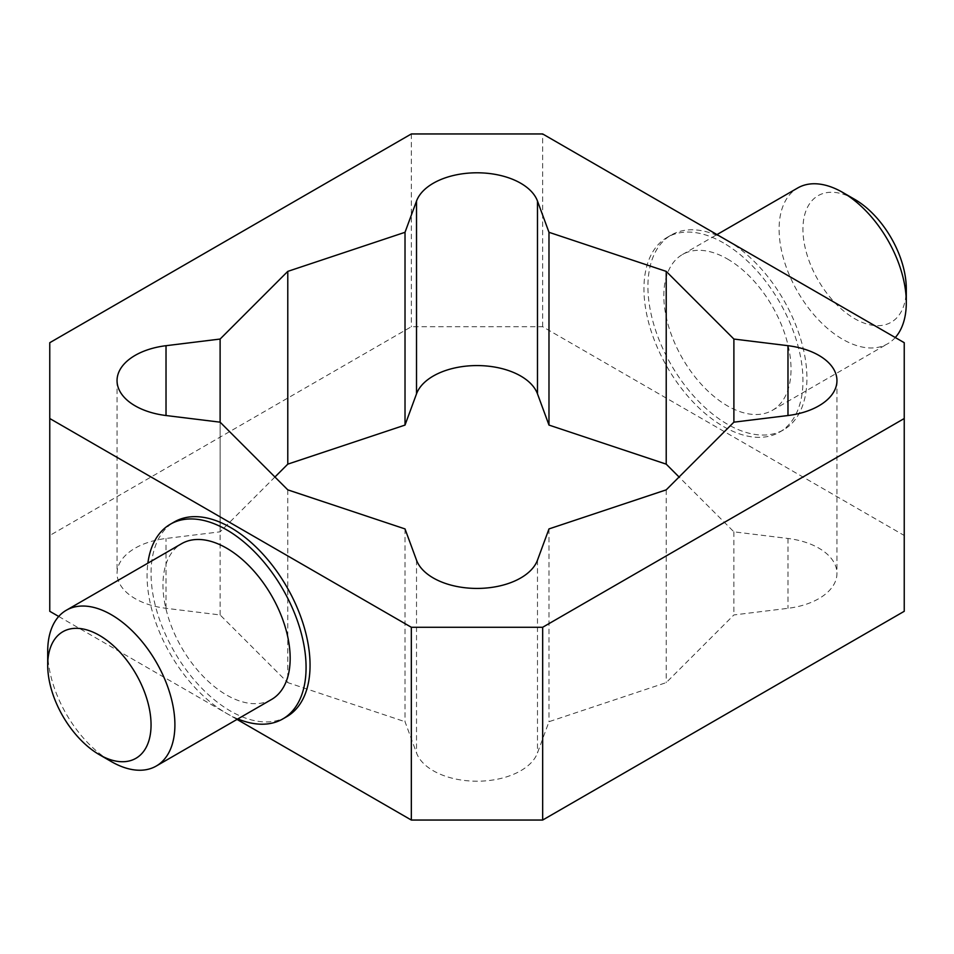 <?xml version="1.0" encoding="UTF-8"?>
<svg xmlns="http://www.w3.org/2000/svg" width="954" height="954" viewBox="0 0 954 954"><rect width="100%" height="100%" fill="white"/><g stroke="black" fill="none" stroke-linecap="round" stroke-linejoin="round"><path stroke-width="0.72" stroke-dasharray="4.77 3.58" d="M895.281 337.537A89.938 51.933 60 0 1 887.673 343.762A89.938 51.933 60 0 1 797.723 291.829A89.938 51.933 60 0 1 797.723 187.974M854.629 199.314A73.076 42.191 -120 0 0 802.946 229.151A73.076 42.191 -120 0 0 854.629 318.648A73.076 42.191 -120 0 0 906.3 288.812M727.425 258.975A89.938 51.933 60 0 1 786.179 338.241A89.938 51.933 60 0 1 772.394 410.315A89.938 51.933 60 0 1 682.456 358.382A89.938 51.933 60 0 1 682.456 254.527A89.938 51.933 60 0 1 727.425 258.975M47.7 651.415A89.938 51.933 -120 0 0 111.296 761.578M271.544 699.473A89.938 51.933 60 0 1 181.606 647.551A89.938 51.933 60 0 1 181.606 543.685M405.021 528.921L405.021 721.701L416.516 752.933A61.831 35.703 0 0 0 477 781.207A61.831 35.703 0 0 0 537.484 752.933L548.979 721.701L666.214 682.623L733.888 614.948L787.98 608.306A61.831 35.703 0 0 0 836.956 573.39A61.831 35.703 0 0 0 787.98 538.473L733.888 531.831L679.057 477M548.979 528.921L548.979 721.701M666.214 489.855L666.214 682.623M733.888 531.831L733.888 614.948M287.786 489.855L287.786 682.623L405.021 721.701M220.112 614.948L220.112 422.169L220.112 531.831L166.02 538.473A61.831 35.703 0 0 0 117.044 573.39A61.831 35.703 0 0 0 166.02 608.306L220.112 614.948L287.786 682.623M274.943 477L220.112 531.831M727.425 240.623A112.429 64.908 60 0 1 800.871 339.696A112.429 64.908 60 0 1 783.639 429.789A112.429 64.908 60 0 1 671.211 364.869A112.429 64.908 60 0 1 671.211 235.054A112.429 64.908 60 0 1 727.425 240.623M723.454 242.912A112.429 64.908 -120 0 0 667.24 237.343A112.429 64.908 -120 0 0 667.24 367.171A112.429 64.908 -120 0 0 779.668 432.079A112.429 64.908 -120 0 0 796.9 341.985A112.429 64.908 -120 0 0 723.454 242.912M237.82 718.946A112.429 64.908 60 0 1 147.87 563.158M286.76 716.657A112.429 64.908 60 0 1 174.332 651.737A112.429 64.908 60 0 1 174.332 521.921M904.237 611.299L904.237 535.48L542.671 326.733L411.329 326.733L49.763 535.48L49.763 611.299M58.719 616.463L237.021 719.411M904.237 342.701L904.237 535.48M49.763 342.701L49.763 535.48M411.329 133.954L411.329 326.733M542.671 326.733L542.671 133.954M416.516 560.153L416.516 752.933M537.484 560.153L537.484 752.933M787.98 538.473L787.98 608.306M166.02 608.306L166.02 538.473M772.394 410.315L887.673 343.762M682.456 254.527L716.979 234.589M836.956 380.61L836.956 573.39M117.044 380.61L117.044 573.39M779.668 432.079L783.639 429.789M667.24 237.343L671.211 235.054"/><path stroke-width="1.43" d="M716.979 234.589L797.723 187.974A89.938 51.933 60 0 1 842.704 192.422L842.704 192.422A89.938 51.933 60 0 1 906.3 302.585A89.938 51.933 60 0 1 895.281 337.537M854.629 199.314L842.704 192.422L854.629 199.314A73.076 42.191 -120 0 1 906.3 288.812L906.3 302.585M99.371 635.352A73.076 42.191 60 0 1 151.054 724.849A73.076 42.191 60 0 1 99.371 754.686A73.076 42.191 60 0 1 47.7 665.188A73.076 42.191 60 0 1 99.371 635.352M99.371 754.686L111.296 761.578A89.938 51.933 -120 0 0 156.277 766.026A89.938 51.933 -120 0 0 170.062 693.952A89.938 51.933 -120 0 0 111.296 614.698A89.938 51.933 -120 0 0 66.327 610.238A89.938 51.933 -120 0 0 47.7 651.415L47.7 665.188M66.327 610.238L181.606 543.685A89.938 51.933 60 0 1 226.575 548.145A89.938 51.933 60 0 1 285.329 627.398A89.938 51.933 60 0 1 271.544 699.473L156.277 766.026M220.112 339.052L287.786 271.377L405.021 232.299L416.516 201.067A61.831 35.703 180 0 1 477 172.793A61.831 35.703 180 0 1 537.484 201.067L548.979 232.299L666.214 271.377L733.888 339.052L787.98 345.694A61.831 35.703 180 0 1 836.956 380.61A61.831 35.703 180 0 1 787.98 415.527L733.888 422.169L666.214 489.855L548.979 528.921L537.484 560.153A61.831 35.703 180 0 1 477 588.427A61.831 35.703 180 0 1 416.516 560.153L405.021 528.921L287.786 489.855L220.112 422.169L166.02 415.527A61.831 35.703 180 0 1 117.044 380.61A61.831 35.703 180 0 1 166.02 345.694L220.112 339.052L220.112 422.169M733.888 339.052L733.888 422.169M679.057 477L666.214 464.145L548.979 425.079L537.484 393.847A61.831 35.703 0 0 0 477 365.573A61.831 35.703 0 0 0 416.516 393.847L405.021 425.079L287.786 464.145L274.943 477M666.214 271.377L666.214 464.145M548.979 232.299L548.979 425.079M287.786 271.377L287.786 464.145M405.021 232.299L405.021 425.079M147.87 563.158A112.429 64.908 60 0 1 170.361 524.211A112.429 64.908 60 0 1 226.575 529.78A112.429 64.908 60 0 1 300.021 628.853A112.429 64.908 60 0 1 282.789 718.946A112.429 64.908 60 0 1 237.82 718.946M170.361 524.211L174.332 521.921A112.429 64.908 60 0 1 230.546 527.49A112.429 64.908 60 0 1 304.004 626.563A112.429 64.908 60 0 1 286.76 716.657L282.789 718.946M542.671 820.046L904.237 611.299L904.237 418.52L542.671 627.267L542.671 820.046L411.329 820.046L237.021 719.411M542.671 627.267L411.329 627.267L49.763 418.52L49.763 611.299L58.719 616.463M49.763 418.52L49.763 342.701L411.329 133.954L542.671 133.954L904.237 342.701L904.237 418.52M411.329 627.267L411.329 820.046M787.98 345.694L787.98 415.527M166.02 345.694L166.02 415.527M537.484 201.067L537.484 393.847M416.516 201.067L416.516 393.847"/></g></svg>
